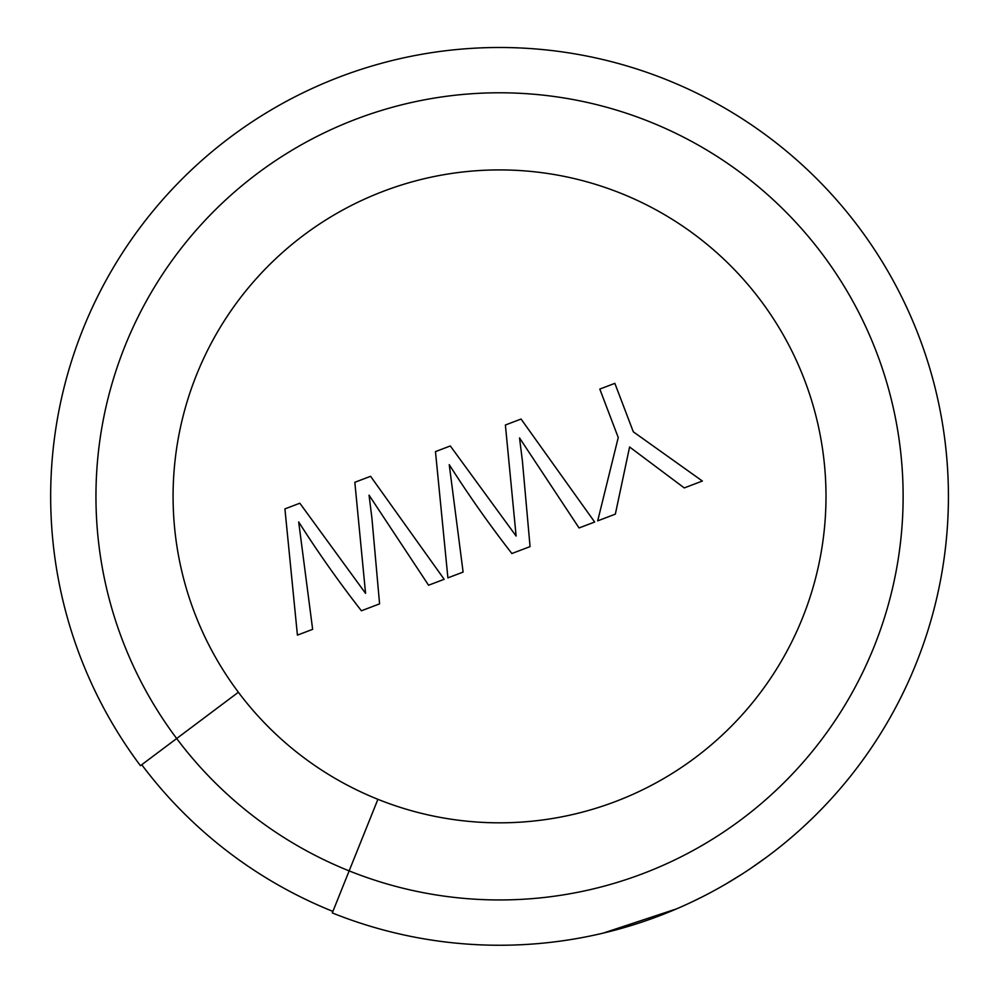 <?xml version="1.0" encoding="UTF-8"?>
<svg xmlns="http://www.w3.org/2000/svg" width="995" height="995" viewBox="0 0 995 995"><rect width="100%" height="100%" fill="white"/><g stroke="black" fill="none" stroke-linecap="round" stroke-linejoin="round"><path stroke-width="1.49" d="M141.75 764.732A447.252 447.252 0 0 0 332.89 911.408A447.252 447.252 0 0 1 141.75 764.732M704.597 895.674L705.629 895.152M467.924 944.131L469.105 944.218M475.187 944.591L476.02 944.628M764.048 859.046L765.018 858.337M766.299 857.391L750.678 868.424M772.207 852.951L774.048 851.533M776.075 849.954L778.923 847.715M797.617 831.994L802.766 827.355M792.381 836.571L794.159 835.041M781.386 845.738L782.99 844.444M783.575 843.959L790.453 838.225M718.402 888.286L723.962 885.127M692.508 901.657L702.681 896.657M666.364 913.099L676.612 908.858A448.882 448.882 0 0 1 612.597 930.785M726.487 883.647L742.855 873.585M566.553 940.225L569.762 939.728M513.718 945.026L520.596 944.752M603.144 933.136L676.55 908.87M440.238 941.32L446.394 942.091M495.137 945.225L500.684 945.25M505.273 945.213L506.256 945.2M470.759 944.33L478.744 944.765M238.377 692.246A326.459 326.459 0 0 0 820.067 558.319A326.459 326.459 0 0 0 207.545 350.377A326.459 326.459 0 0 0 238.377 692.246L176.675 738.526A403.584 403.584 0 0 1 379.605 111.017A403.584 403.584 0 0 1 902.801 512.524A403.584 403.584 0 0 1 349.158 870.886L377.901 799.321M140.444 765.702A448.882 448.882 0 0 1 366.148 67.772A448.882 448.882 0 0 1 948.061 514.34A448.882 448.882 0 0 1 332.28 912.925L349.158 870.886A403.584 403.584 0 0 1 176.675 738.526L140.444 765.702A448.882 448.882 0 0 1 366.148 67.772A448.882 448.882 0 0 1 948.061 514.34A448.882 448.882 0 0 1 332.28 912.925M569.177 939.815L568.095 939.989M576.54 938.596L578.53 938.248L576.54 938.596M354.829 482.289L370.588 476.306L444.168 579.289L428.571 585.222L369.058 495.174L371.931 518.295L379.58 603.865L361.396 610.781C338.835 581.851 317.94 552.25 298.687 521.952L312.641 629.337L297.418 635.133L284.918 508.893L299.831 503.221L365.563 593.343L354.829 482.289M599.798 389.082L614.86 383.349L633.305 431.805L702.37 481.033L684.261 487.923L629.586 446.979L615.345 514.141L597.697 520.858L618.243 437.539L599.798 389.082M521.057 419.044L594.649 522.027L579.053 527.959L519.527 437.912L522.412 461.033L530.061 546.603L511.878 553.519C489.353 524.564 468.483 494.938 449.242 464.665L463.11 572.075L447.899 577.871L435.474 451.606L450.312 445.959L516.119 536.056L505.385 425.002L521.057 419.044"/></g></svg>
